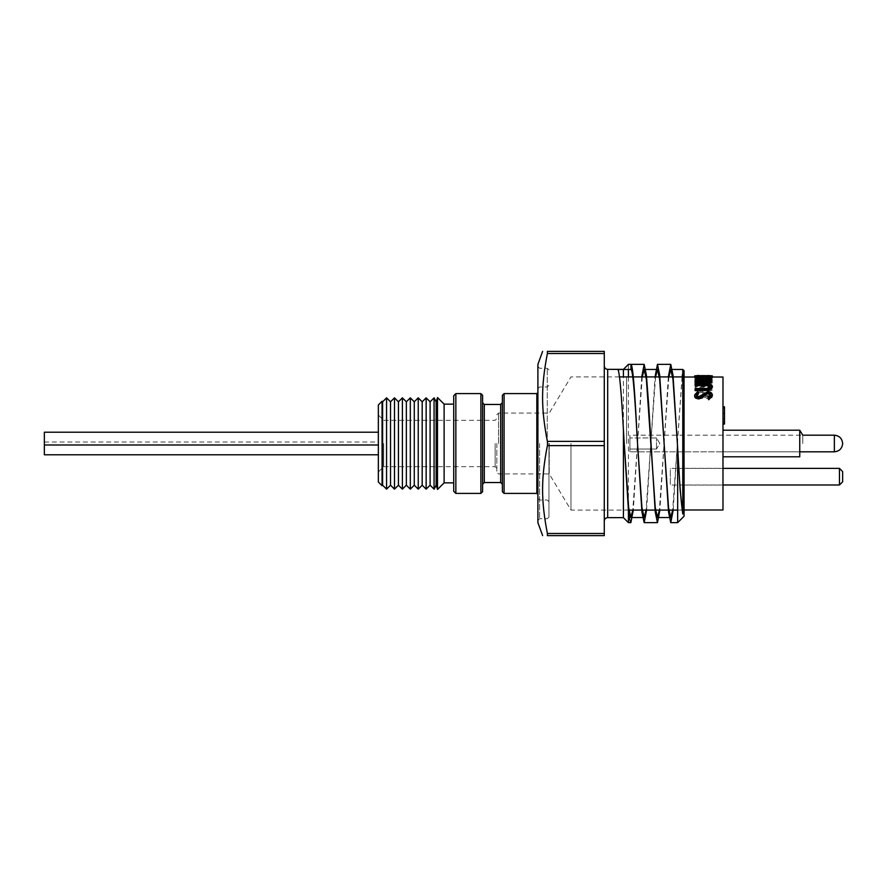 <?xml version="1.0" encoding="UTF-8"?>
<svg xmlns="http://www.w3.org/2000/svg" width="887" height="887" viewBox="0 0 887 887"><rect width="100%" height="100%" fill="white"/><g stroke="black" fill="none" stroke-linecap="round" stroke-linejoin="round"><path stroke-width="0.67" stroke-dasharray="4.43 3.33" d="M842.65 481.796L842.65 471.585M839.457 468.391L839.457 484.989M722.983 468.391L670.328 468.391L670.328 484.989L670.328 468.391M44.35 432.224L44.35 454.776M378.35 448.39L378.35 442.003L378.35 448.39M378.35 438.61L378.35 444.997L378.35 438.61M537.899 443.5L537.899 366.542L537.899 443.5M453.723 395.724L453.723 482.861M683.201 443.5L683.201 510.092L683.201 443.5M684.054 443.5L684.054 376.066L684.054 443.5M548.964 443.5L548.964 517.054L548.964 443.5M502.375 395.292L502.375 491.708M502.375 484.235L502.375 402.765M482.595 443.5L482.595 402.765L482.595 443.5M482.595 491.708L482.595 395.292M496.842 443.5L496.842 472.217L496.842 443.5M604.28 443.5L604.28 365.954L604.28 443.5M383.672 443.5L383.672 466.684L383.672 443.5M378.35 443.5L378.35 414.994L378.35 443.5M549.253 443.5L549.253 473.924L549.253 443.5M570.984 443.5L570.984 510.092L570.984 443.5M682.158 376.908L672.656 510.092M655.56 376.908L646.069 510.092M624.226 443.5C622.02 404.394 619.88 369.879 617.674 369.491L617.795 369.491M642.266 376.908L632.775 510.092M668.853 376.908L659.363 510.092M682.779 369.469L682.779 372.995M378.35 404.993L378.35 482.007M382.075 485.732L382.075 401.268M436.149 401.8L436.149 485.2M437.513 397.553L437.513 489.447M434.076 397.842L434.076 489.158M430.106 401.8L430.106 485.2M426.148 397.842L426.148 489.158M422.19 401.8L422.19 485.2M418.232 397.842L418.232 489.158M414.273 401.8L414.273 485.2M410.315 397.842L410.315 489.158M406.357 401.8L406.357 485.2M402.399 397.842L402.399 489.158M398.44 401.8L398.44 485.2M394.482 397.842L394.482 489.158M390.524 401.8L390.524 485.2M386.566 397.842L386.566 489.158M382.607 401.8L382.607 485.2M537.899 364.357L537.899 522.643M547.379 351.385L547.379 353.514C540.981 386.754 540.981 408.12 547.379 441.371L547.379 445.629C540.981 478.88 540.981 500.246 547.379 533.486L547.379 535.615L604.28 535.615L604.28 351.385L547.379 351.385M444.11 404.139L444.11 482.861M646.59 510.092L655.038 376.908M673.189 510.092L677.668 438.755L677.668 522.643M668.332 376.908L659.884 510.092M641.744 376.908L633.296 510.092M628.417 364.357L628.417 369.491M628.417 376.908L628.417 522.643M684.054 516.256L684.054 370.744M682.07 376.908L677.668 438.755M623.428 517.642L623.428 376.908M683.633 476.685L683.633 485.089L683.633 476.685M722.983 476.685L722.983 485.089L722.983 476.685M802.757 443.5L802.757 435.207L802.757 443.5M722.983 509.981L722.983 377.019M722.983 456.794L799.752 456.794L799.752 430.206L799.752 443.5L799.752 430.206L722.983 430.206M626.61 443.5L626.61 377.019L626.61 443.5M698.723 390.635L711.917 398.052L711.917 397.032L698.723 389.448L711.917 389.448L711.917 390.635L698.723 390.635L698.723 389.448M695.12 390.635L695.12 389.737L711.917 389.737L711.917 390.635M705.187 388.528L705.187 389.737L695.12 389.737L695.12 388.528L695.12 389.925L708.347 397.21L695.12 397.21L695.12 398.307L711.917 398.307M698.723 382.064L711.917 387.131L711.917 385.867L698.723 380.689L711.917 380.689L711.917 382.064L698.723 382.064L698.723 380.689M711.917 387.309L695.12 387.309L695.12 386.521L708.347 386.521L695.12 381.51L711.917 382.064M694.687 378.128C695.508 379.869 702.582 380.578 703.513 380.346C708.913 380.068 711.851 379.348 712.35 378.15C711.895 377.363 708.979 377.008 703.591 377.108C700.918 376.787 697.947 377.119 694.687 378.128L694.687 376.665C695.109 377.884 698.058 378.638 703.513 378.926C704.544 379.414 713.403 377.651 712.35 376.687L712.35 378.15M694.687 377.33L699.211 377.019L696.406 377.341L703.535 378.494C707.538 378.394 709.899 378.017 710.631 377.33L707.826 377.019L712.35 377.019M708.181 375.534L708.824 375.534L708.824 377.03L712.35 377.33M709.877 378.283L703.081 378.816M702.415 378.804L698.158 378.439M694.687 377.019L698.202 377.03L698.202 375.534L697.193 375.534M695.12 382.829L695.12 381.565C694.92 380.49 696.317 379.913 699.278 379.824L702.859 380.412L707.15 379.47C710.942 379.68 712.527 380.235 711.917 381.122L711.917 382.829M705.187 389.737L707.416 389.692L710.465 386.909M695.12 385.546L695.12 384.825L705.265 384.825C709.367 384.614 711.729 385.501 712.35 387.453M707.826 398.684L710.542 395.48M694.687 395.957L697.526 392.93L698.568 393.828M696.495 395.558L698.535 397.831L707.804 392.797C711.241 393.64 712.76 394.726 712.35 396.023M722.983 422.334L722.983 406.823L722.983 422.334L724.479 422.334L724.479 418.464L722.983 418.464L724.479 418.464L724.479 424.064L724.479 419.063L722.983 419.063M724.479 419.063L724.479 406.823L724.479 421.913L722.983 421.913L722.983 423.631L722.983 406.823L722.983 421.913L724.479 421.913L724.479 423.631L722.983 423.631M711.917 398.052L711.917 397.032M695.12 398.307L695.12 397.287L711.917 397.287M708.347 397.21L708.347 396.167L695.12 396.167M695.12 389.925L695.12 388.717L708.347 396.167M711.917 389.737L711.917 388.528L695.12 388.717M711.917 388.528L711.917 389.448M711.917 387.131L711.917 385.867M695.12 387.309L695.12 386.056L711.917 386.056M708.347 386.521L708.347 385.246L695.12 385.246M695.12 381.621L695.12 380.235L708.347 385.246M695.12 381.51L695.12 380.235M711.917 381.51L711.917 380.113L695.12 380.113M711.917 380.113L711.917 380.689M703.513 378.926L703.513 380.346M712.35 376.687L707.826 375.689M699.211 375.689L694.687 376.665M710.631 376.676C710.299 377.651 707.926 378.25 703.513 378.461C698.59 378.084 696.228 377.485 696.406 376.676C694.233 376.31 702.737 375.445 703.591 375.722C707.937 375.667 710.287 375.988 710.631 376.676L710.631 378.139C710.376 379.037 708.003 379.614 703.513 379.891L703.513 378.461M703.513 379.891C698.601 379.514 696.24 378.937 696.406 378.139L703.591 377.208C708.358 377.186 710.709 377.507 710.631 378.139M703.591 377.208L703.591 375.722M696.406 378.139L696.406 376.676M696.406 375.866L696.406 377.341M703.535 377.03L703.535 378.494M710.631 375.855L710.631 377.33M699.278 378.405L699.278 379.824M702.859 379.004L702.859 380.412M707.15 378.028L707.15 379.47M711.917 379.725L711.917 381.122M695.12 380.179L695.12 381.565L695.12 380.179M696.838 382.23L696.838 380.856L696.838 382.23L702.227 382.23L701.872 380.856M697.038 380.856L696.838 381.465M703.945 382.23L703.945 380.856L703.945 382.23L710.199 382.23L710.11 380.856M710.199 382.23L710.199 381.432M704.145 380.745L703.945 381.853M707.416 388.484L707.416 389.692M710.631 386.244L710.631 387.497M695.12 383.506L695.12 384.825M710.631 394.97L710.631 396.023M697.526 391.799L697.526 392.93M696.406 395.014L696.406 396.068M698.535 396.811L698.535 397.831M700.708 395.99L700.708 397.032M702.382 394.371L702.382 395.447M707.804 391.655L707.804 392.797M722.983 406.823L724.479 406.823L722.983 406.823L724.479 406.823L724.479 413.785L722.983 413.785M724.479 413.785L724.479 418.93L722.983 418.93M724.479 418.93L724.479 422.334M724.479 408.552L722.983 408.552L724.479 408.552M656.502 449.033L656.502 437.967L656.502 449.033L656.502 437.967L656.502 449.033L629.914 449.033L629.914 437.967L629.914 449.033L629.914 437.967L629.914 449.033L656.502 449.033L659.828 443.5L656.502 437.967L629.914 437.967L656.502 437.967L659.828 443.5L656.502 449.033M799.752 451.816L629.914 451.816L834.357 451.816L834.357 435.184L834.357 451.816L834.357 435.184L629.914 435.184L629.914 451.816L629.914 435.184L629.914 451.816L629.914 435.184L802.746 435.184M536.835 393.595L536.835 493.405M455.851 493.405L455.851 393.595M539.606 443.5L539.606 518.751L539.606 443.5M547.268 443.5L547.268 368.249L547.268 443.5M504.082 493.405L504.082 393.595M500.678 404.461L500.678 482.539M484.291 482.539L484.291 404.461M480.887 393.595L480.887 493.405M498.549 443.5L498.549 413.076L498.549 443.5M495.146 443.5L495.146 466.684L495.146 443.5M607.684 517.642L607.684 369.358M547.379 353.514L604.28 353.514M604.28 441.371L547.379 441.371M547.379 445.629L604.28 445.629M604.28 533.486L547.379 533.486M705.265 383.506L705.265 384.825M724.479 413.043L722.983 413.043M722.983 484.989L670.328 484.989M44.35 442.003L378.35 442.003M682.779 510.092L684.054 510.934M682.779 376.908L684.054 376.066M548.964 517.054L547.268 518.751L539.606 518.751L537.899 520.458M548.964 369.946L547.268 368.249L539.606 368.249L537.899 366.542M537.899 498.339L539.606 500.035L547.268 500.035L548.964 501.732M537.899 388.661L539.606 386.965L547.268 386.965L548.964 385.268M619.481 376.908L570.984 376.908L549.253 413.076L498.549 413.076L496.842 414.783M628.972 510.092L570.984 510.092L549.253 473.924L498.549 473.924L496.842 472.217M378.35 472.006L383.672 466.684L495.146 466.684L496.842 468.391M378.35 414.994L383.672 420.316L495.146 420.316L496.842 418.609M677.668 510.092L682.158 510.092M672.257 369.469L670.76 369.469M645.669 369.469L644.162 369.469M670.76 517.531L669.264 517.531M683.633 485.089L722.983 485.089M683.633 468.281L722.983 468.281M802.757 451.793L722.983 451.793L802.746 451.816M708.181 377.019L704.533 377.019M702.526 377.019L698.856 377.019M684.054 377.019L626.61 377.019M684.054 509.981L626.61 509.981"/><path stroke-width="1.33" d="M839.457 468.391L842.65 471.585L842.65 481.796L839.457 484.989L839.457 468.391L722.983 468.391M378.35 454.776L44.35 454.776L44.35 432.224L378.35 432.224M453.723 404.139L444.11 404.139L444.11 482.861L453.723 482.861L453.723 491.276L453.723 395.724L455.851 393.595L455.851 493.405L453.723 491.276M547.578 443.5L547.379 441.371C540.981 408.12 540.981 386.754 547.379 353.514L547.379 351.385C540.981 351.385 540.981 351.385 547.379 351.385C540.981 351.385 540.981 351.385 547.379 351.385L604.28 351.385L604.28 535.615L547.379 535.615C540.981 535.615 540.981 535.615 547.379 535.615C540.981 535.615 540.981 535.615 547.379 535.615L547.379 533.486C540.981 500.246 540.981 478.88 547.379 445.629L547.578 443.5M502.375 491.708L502.375 395.292L504.082 393.595L504.082 493.405L502.375 491.708M502.375 402.765L502.375 484.235L500.678 482.539L500.678 404.461L502.375 402.765M482.595 443.5L482.595 491.708L480.887 493.405L480.887 393.595L482.595 395.292L482.595 443.5M672.656 510.092L670.76 517.531L668.543 507.619L659.673 379.381L657.467 369.469L655.56 376.908M646.069 510.092L644.162 517.531L641.944 507.619L637.52 443.5C635.325 404.394 633.185 369.879 630.967 369.491L630.967 364.391L628.417 364.357L644.162 364.357L641.744 376.908M617.795 369.491L630.967 369.491M632.775 510.092L630.868 517.531L628.65 507.619L624.226 443.5L628.417 509.881L629.715 519.494L630.868 522.643L633.296 510.092M659.363 510.092L657.467 517.531L655.249 507.619L646.379 379.381L644.162 369.469L642.266 376.908M655.038 376.908L657.467 364.357L659.673 374.968L668.543 512.032L670.76 522.643L677.668 522.643L677.668 448.245L680.129 489.946L682.779 514.005C680.939 501.454 679.143 477.949 677.402 443.5L672.978 379.381L670.76 369.469L668.853 376.908M682.779 514.005L682.779 369.469L672.257 369.469M682.07 376.908L682.779 372.995L682.158 376.908M378.35 443.5L378.35 404.993L382.075 401.268L382.075 485.732L378.35 482.007L378.35 443.5M436.149 443.5L436.149 401.8L437.513 397.553L437.513 489.447L436.149 485.2L436.149 443.5M436.149 485.2L434.076 489.158L434.076 397.842L436.149 401.8M434.076 489.158L430.106 485.2L430.106 401.8L434.076 397.842M430.106 485.2L426.148 489.158L426.148 397.842L430.106 401.8M426.148 489.158L422.19 485.2L422.19 401.8L426.148 397.842M422.19 485.2L418.232 489.158L418.232 397.842L422.19 401.8M418.232 489.158L414.273 485.2L414.273 401.8L418.232 397.842M414.273 485.2L410.315 489.158L410.315 397.842L414.273 401.8M410.315 489.158L406.357 485.2L406.357 401.8L410.315 397.842M406.357 485.2L402.399 489.158L402.399 397.842L406.357 401.8M402.399 489.158L398.44 485.2L398.44 401.8L402.399 397.842M398.44 485.2L394.482 489.158L394.482 397.842L398.44 401.8M394.482 489.158L390.524 485.2L390.524 401.8L394.482 397.842M390.524 485.2L386.566 489.158L386.566 397.842L390.524 401.8M386.566 489.158L382.607 485.2L382.607 401.8L386.566 397.842M542.622 535.615L537.899 522.643L537.899 364.357L542.622 351.385M630.967 364.391C633.185 364.867 635.325 401.623 637.52 443.5L641.944 512.032L644.162 522.643L646.59 510.092M670.76 522.643L673.189 510.092M677.668 448.245L672.978 374.968L670.76 364.357L668.332 376.908M659.884 510.092L657.467 522.643L655.249 512.032L648.597 403.929L646.379 374.968L644.162 364.357M628.417 369.491L628.417 376.908M604.28 365.954C604.502 368.038 605.633 369.18 607.684 369.358L607.684 517.642L623.428 517.642L628.417 522.643L628.417 509.881M682.779 369.469L684.054 370.744L684.054 516.256L677.668 522.643M628.417 364.391L623.428 369.38L617.674 369.38C619.547 369.691 621.654 396.977 623.428 430.151L623.428 517.642M623.428 376.908L623.428 369.491M623.428 430.151L624.226 443.5M799.752 451.816L834.357 451.816C839.379 451.306 842.14 448.545 842.65 443.522C842.14 448.545 839.379 451.306 834.357 451.816L834.357 435.184C839.379 435.694 842.14 438.455 842.65 443.478L842.65 443.522C842.118 438.477 839.357 435.705 834.357 435.184L802.746 435.184L799.752 430.206L799.752 456.794L722.983 456.794M712.35 377.019L722.983 377.019L722.983 509.981L684.054 509.981M712.35 375.855L703.424 377.374C697.98 377.119 695.064 376.609 694.687 375.855L699.211 375.534L696.406 375.866L703.535 377.03L710.631 375.855L707.826 375.534L712.35 375.855L712.35 377.33L709.412 378.361M703.081 378.816L702.415 378.804M698.158 378.439L694.687 377.33L694.687 375.855M711.917 382.829L695.12 382.829L695.12 380.179C694.92 379.082 696.317 378.483 699.278 378.405L702.859 379.004L707.15 378.028C710.243 378.095 711.84 378.649 711.917 379.725L711.917 382.829M710.631 387.497L707.793 385.634L695.12 385.546L695.12 383.506L705.265 383.506C709.367 383.295 711.729 384.193 712.35 386.2L712.35 387.453L708.813 390.457L695.12 390.635L695.12 388.528L707.416 388.484L710.631 386.244L707.793 384.337L707.793 385.634M698.568 392.719L696.406 395.014L698.535 396.811L707.804 391.655C710.62 391.854 712.139 392.963 712.35 394.97L712.35 396.023L708.68 399.749L707.826 397.675L710.631 394.97C710.875 393.917 709.933 393.152 707.782 392.664L707.782 393.784L706.13 394.183L701.162 398.241L698.612 398.939C695.763 398.429 694.454 397.443 694.687 395.957L694.687 394.892L697.526 391.799L698.568 393.828L696.406 396.068M710.631 396.023C710.864 394.992 709.922 394.238 707.782 393.784M707.826 375.689L703.591 375.622L703.591 377.019M703.591 375.622L699.211 375.689M699.211 375.534L699.211 376.742M707.826 375.534L707.826 376.742M709.412 376.897L709.412 378.195M703.424 377.374L703.424 378.616M711.917 381.477L695.12 381.477M704.145 379.337L703.945 380.856L710.199 380.856L710.199 380.035C710.487 379.137 709.478 378.605 707.15 378.461L704.145 379.337L703.945 381.853M699.311 378.86L696.838 380.079L696.838 380.856L702.227 380.468C702.526 379.536 701.55 379.004 699.311 378.86L699.311 380.279C697.049 380.567 696.217 380.966 696.838 381.465M696.838 380.856L696.838 380.079M702.227 381.842C702.526 380.944 701.55 380.412 699.311 380.279M707.15 378.461L707.15 379.891L704.145 380.745M710.199 380.035L710.199 380.856M710.199 381.432C710.487 380.545 709.478 380.035 707.15 379.891M707.793 384.337L695.12 384.248M712.35 386.2L708.813 389.26L708.813 390.457M708.813 389.26L695.12 389.448M707.782 392.664L706.13 393.085L706.13 394.183M706.13 393.085L701.162 397.232L701.162 398.241M701.162 397.232L698.612 397.941L698.612 398.939M698.612 397.941C695.741 397.409 694.432 396.389 694.687 394.892M712.35 394.97L708.68 398.762L708.68 399.749M708.68 398.762L707.826 397.675M722.983 424.064L724.479 424.064L724.479 406.823L722.983 406.823M724.479 423.631L722.983 423.631M537.899 494.469L536.835 493.405L536.835 393.595L537.899 392.531M604.28 445.629L547.379 445.629M547.379 441.371L604.28 441.371M500.678 404.461L484.291 404.461L484.291 482.539L482.595 484.235M547.379 533.486L604.28 533.486M604.28 353.514L547.379 353.514M705.187 384.248L705.187 385.546M705.265 389.448L705.265 390.635M703.446 395.214L703.446 396.267M839.457 484.989L722.983 484.989M44.35 444.997L378.35 444.997M484.291 404.461L482.595 402.765M607.684 517.642C605.633 517.82 604.502 518.962 604.28 521.046M628.972 510.092L641.744 510.092M642.266 510.092L655.038 510.092M655.56 510.092L668.332 510.092M668.853 510.092L677.668 510.092M682.158 510.092L682.779 510.092M619.481 376.908L632.775 376.908M633.296 376.908L646.069 376.908M646.59 376.908L672.656 376.908M673.189 376.908L682.779 376.908M657.467 369.469L645.669 369.469M669.264 517.531L657.467 517.531M644.162 517.531L630.868 517.531M480.887 393.595L455.851 393.595M480.887 493.405L455.851 493.405M444.11 404.139L437.513 397.553M444.11 482.861L437.513 489.447M500.678 482.539L484.291 482.539M536.835 393.595L504.082 393.595M536.835 493.405L504.082 493.405M628.417 522.643L630.868 522.643M644.162 522.643L657.467 522.643M657.467 364.357L670.76 364.357M607.684 369.358L623.428 369.358L628.417 364.357M802.746 435.184L799.752 430.206L722.983 430.206M704.533 377.019L702.526 377.019M694.687 377.019L684.054 377.019M698.856 375.534L697.193 375.534M834.357 435.184C839.379 435.694 842.14 438.455 842.65 443.478"/></g></svg>
